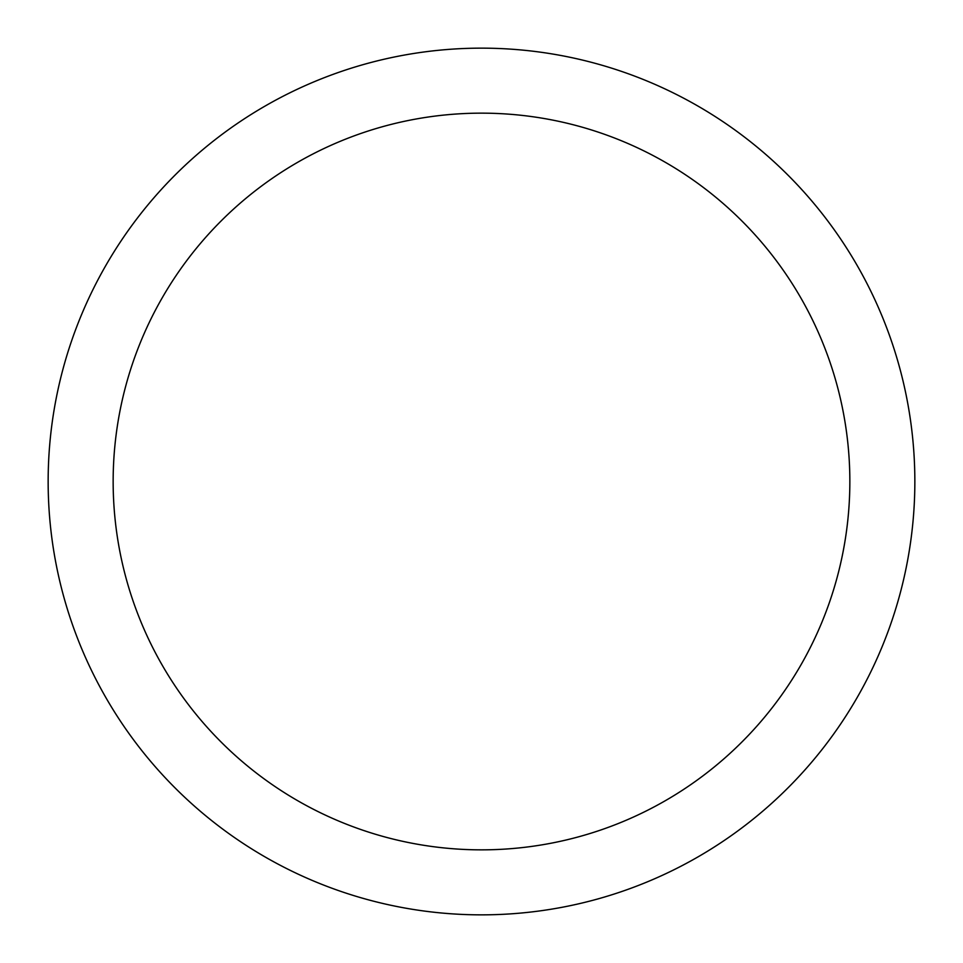 <?xml version="1.0" encoding="UTF-8"?>
<svg xmlns="http://www.w3.org/2000/svg" width="963" height="963" viewBox="0 0 963 963"><rect width="100%" height="100%" fill="white"/><g stroke="black" fill="none" stroke-linecap="round" stroke-linejoin="round"><path stroke-width="1.44" d="M481.5 914.85A433.35 433.35 0 0 0 914.85 481.5A433.35 433.35 0 0 0 481.5 48.15A433.35 433.35 0 0 0 48.15 481.5A433.35 433.35 0 0 0 481.5 914.85M481.5 849.848A368.348 368.348 0 0 0 849.848 481.5A368.348 368.348 0 0 0 481.5 113.153A368.348 368.348 0 0 0 113.153 481.5A368.348 368.348 0 0 0 481.5 849.848"/></g></svg>
